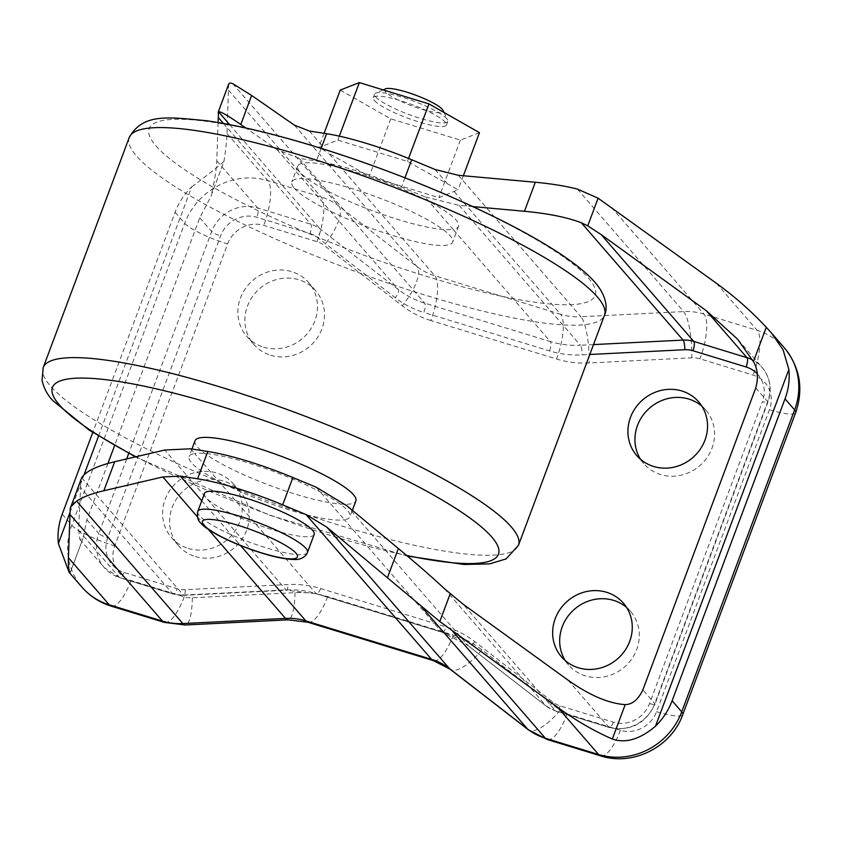 <?xml version="1.0" encoding="UTF-8"?>
<svg xmlns="http://www.w3.org/2000/svg" width="841" height="841" viewBox="0 0 841 841"><rect width="100%" height="100%" fill="white"/><g stroke="black" fill="none" stroke-linecap="round" stroke-linejoin="round"><path stroke-width="0.63" stroke-dasharray="4.21 3.15" d="M375.748 96.925A39.033 7.117 -159.5 0 0 414.624 116.542A39.033 7.117 -159.5 0 0 447.759 121.44A39.033 7.117 -159.5 0 0 447.591 119.969A39.033 7.117 -159.5 0 0 446.666 118.623A39.033 7.117 -159.5 0 0 411.196 100.195A39.033 7.117 -159.5 0 0 375.738 93.109A39.033 7.117 -159.5 0 0 374.644 94.108A39.033 7.117 -159.5 0 0 375.748 96.925M374.403 100.521A39.033 7.117 -159.5 0 0 413.278 120.137A39.033 7.117 -159.5 0 0 446.413 125.036A39.033 7.117 -159.5 0 0 445.32 122.218A39.033 7.117 -159.5 0 0 406.445 102.591A39.033 7.117 -159.5 0 0 373.299 97.703A39.033 7.117 -159.5 0 0 374.403 100.521M385.525 88.852A31.222 5.687 -159.5 0 0 385.525 91.9A31.222 5.687 -159.5 0 0 419.333 108.5A31.222 5.687 -159.5 0 0 442.997 110.339M204.5 493.467A58.544 10.67 -159.5 0 0 206.14 497.693A58.544 10.67 -159.5 0 0 264.463 527.128A58.544 10.67 -159.5 0 0 314.166 534.466M195.028 440.758A85.866 15.653 -159.5 0 0 197.446 446.96A85.866 15.653 -159.5 0 0 282.975 490.135A85.866 15.653 -159.5 0 0 355.89 500.9M316.237 487.244L344.432 519.759A85.866 15.653 -159.5 0 0 349.972 516.721A85.866 15.653 -159.5 0 0 347.564 510.519A85.866 15.653 -159.5 0 0 320.347 491.985A85.866 15.653 -159.5 0 0 194.66 453.53L218.744 481.315A85.866 15.653 -159.5 0 0 344.432 519.759L441.767 632.033A92.111 85.887 139.1 0 1 468.122 645.625L546.24 706.083A32.788 30.57 -40.9 0 0 555.628 710.929L608.81 727.202A36.689 34.208 -40.9 0 0 654.782 703.612L767.675 401.662A36.689 34.208 -40.9 0 0 762.062 367.422A36.689 34.208 -40.9 0 0 752.443 359.885M190.56 448.8L194.66 453.53A85.866 15.653 -159.5 0 0 189.12 456.579A85.866 15.653 -159.5 0 0 191.538 462.781A85.866 15.653 -159.5 0 0 218.744 481.315L316.079 593.578L441.767 632.033A7.811 2.439 -73 0 0 442.177 632.306L468.269 645.762A7.811 2.775 -52.3 0 1 468.122 645.625L346.839 505.735M472.8 206.592L459.144 205.362L424.831 196.805L453.026 229.32A85.866 15.653 -159.5 0 0 458.566 226.271A85.866 15.653 -159.5 0 0 456.148 220.069A85.866 15.653 -159.5 0 0 428.942 201.535A85.866 15.653 -159.5 0 0 303.254 163.08L327.338 190.865A85.866 15.653 -159.5 0 0 453.026 229.32L550.361 341.583L424.673 303.128A92.111 85.887 139.1 0 1 398.319 289.535L320.2 229.078A32.788 30.57 -40.9 0 0 310.823 224.232L257.63 207.958A36.689 34.208 -40.9 0 0 211.669 231.559L128.736 453.362M294.213 188.153A85.866 15.653 -159.5 0 0 379.743 231.317A85.866 15.653 -159.5 0 0 452.658 242.092A85.866 15.653 -159.5 0 0 450.24 235.879A85.866 15.653 -159.5 0 0 364.71 192.715A85.866 15.653 -159.5 0 0 291.795 181.95A85.866 15.653 -159.5 0 0 294.213 188.153M424.831 196.805L401.493 187.07A93.677 17.072 -159.5 0 0 316.384 161.041L299.154 158.35L303.254 163.08A85.866 15.653 -159.5 0 0 297.714 166.129A85.866 15.653 -159.5 0 0 300.132 172.331A85.866 15.653 -159.5 0 0 327.338 190.865L424.673 303.128A7.811 2.439 -73 0 1 423.832 312.453L549.52 350.907A99.921 93.172 -40.9 0 0 582.14 354.881L589.804 354.492M640.579 459.354A40.978 38.213 -40.9 0 0 643.785 463.675A40.978 38.213 -40.9 0 0 660.637 474.566A40.978 38.213 -40.9 0 0 707.008 457.683A40.978 38.213 -40.9 0 0 705.715 409.977A40.978 38.213 -40.9 0 0 701.899 406.192M263.559 347.144A40.978 38.213 -40.9 0 0 309.93 330.25A40.978 38.213 -40.9 0 0 308.636 282.555A40.978 38.213 -40.9 0 0 291.785 271.654A40.978 38.213 -40.9 0 0 245.425 288.537A40.978 38.213 -40.9 0 0 246.707 336.242A40.978 38.213 -40.9 0 0 263.559 347.144M270.581 355.238A40.978 38.213 -40.9 0 0 316.941 338.345A40.978 38.213 -40.9 0 0 315.659 290.65A40.978 38.213 -40.9 0 0 298.807 279.748A40.978 38.213 -40.9 0 0 252.437 296.642A40.978 38.213 -40.9 0 0 253.73 344.337A40.978 38.213 -40.9 0 0 270.581 355.238M188.3 548.437A40.978 38.213 -40.9 0 0 234.66 531.554A40.978 38.213 -40.9 0 0 233.377 483.848A40.978 38.213 -40.9 0 0 216.526 472.957A40.978 38.213 -40.9 0 0 170.155 489.84A40.978 38.213 -40.9 0 0 171.448 537.546A40.978 38.213 -40.9 0 0 188.3 548.437M195.322 556.542A40.978 38.213 -40.9 0 0 241.682 539.649A40.978 38.213 -40.9 0 0 240.4 491.943A40.978 38.213 -40.9 0 0 223.538 481.052A40.978 38.213 -40.9 0 0 177.178 497.935A40.978 38.213 -40.9 0 0 178.471 545.641A40.978 38.213 -40.9 0 0 195.322 556.542M565.32 660.658A40.978 38.213 -40.9 0 0 568.527 664.968A40.978 38.213 -40.9 0 0 585.378 675.87A40.978 38.213 -40.9 0 0 631.738 658.987A40.978 38.213 -40.9 0 0 630.456 611.281A40.978 38.213 -40.9 0 0 626.64 607.496M309.362 131.028L322.46 146.134L337.851 140.121L407.454 161.419L458.114 189.772L438.865 197.646L369.252 176.347L328.568 153.178L434.892 275.816A62.444 58.229 139.1 0 1 417.02 266.597L338.902 206.129A62.444 58.229 -40.9 0 0 321.031 196.92L267.848 180.647A66.355 61.866 -40.9 0 0 184.715 223.307L71.821 525.257A66.355 61.866 -40.9 0 0 81.966 587.165M322.46 146.134L318.897 147.175L328.568 153.178M228.647 84.205L227.007 133.53C226.734 141.151 225.714 150.423 223.948 161.356L210.765 196.773L199.759 217.819L114.607 445.572M98.534 436.08L191.727 186.807A66.355 61.866 -40.9 0 0 175.107 212.226L92.762 432.463M191.727 186.807C208.126 174.665 218.86 166.182 223.948 161.356L210.765 196.773M299.154 158.35L277.036 149.645L245.856 128M218.092 122.534L216.789 160.852C216.379 169.987 214.487 181.614 211.091 195.743M107.911 463.475L86.865 519.77L82.86 538.703L79.884 539.48L78.623 530.387L80.957 479.233M70.024 573.184L83.049 538.366L70.003 573.089M479.465 132.668L460.363 140.132L390.76 118.833L340.248 90.071M339.333 136.147L337.851 140.121M324.079 133.32L318.897 147.175M408.558 158.455L407.454 161.419M463.359 175.737L458.114 189.772M460.363 140.132L438.865 197.646M390.76 118.833L369.252 176.347M307.449 552.442A58.544 10.67 20.5 0 1 257.745 545.094A58.544 10.67 20.5 0 1 199.422 515.67A58.544 10.67 20.5 0 1 197.772 511.433M43.206 367.601A253.698 46.234 -159.5 0 0 50.344 385.935A253.698 46.234 -159.5 0 0 303.054 513.473A253.698 46.234 -159.5 0 0 518.466 545.304M135.969 456.758A238.087 43.385 -159.5 0 0 406.666 555.449M129.22 137.546A253.698 46.234 -159.5 0 0 136.368 155.879A253.698 46.234 -159.5 0 0 389.068 283.417A253.698 46.234 -159.5 0 0 604.479 315.238M155.921 145.84A238.087 43.385 -159.5 0 0 428.584 277.015A238.087 43.385 -159.5 0 0 588.532 278.192A238.087 43.385 -159.5 0 0 315.88 147.017A238.087 43.385 -159.5 0 0 155.921 145.84M435.049 169.483L448.148 184.589M454.245 191.632L560.579 314.261L434.892 275.816A37.467 11.69 -73 0 1 430.855 320.547L556.542 359.002A99.921 93.172 -40.9 0 0 589.152 362.976L691.817 357.824A24.978 23.296 139.1 0 1 699.964 358.813L753.158 375.086A28.878 26.933 139.1 0 1 769.452 409.714L656.558 711.665A28.878 26.933 139.1 0 1 620.374 730.24L567.181 713.967A24.978 23.296 139.1 0 1 560.032 710.277L481.914 649.82A99.921 93.172 -40.9 0 0 453.32 635.071L327.643 596.616A99.921 93.172 -40.9 0 0 295.023 592.642L192.368 597.793A24.978 23.296 139.1 0 1 184.211 596.805L131.028 580.532A28.878 26.933 139.1 0 1 114.733 545.904L227.627 243.953A28.878 26.933 139.1 0 1 263.811 225.377L317.004 241.651A24.978 23.296 139.1 0 1 324.142 245.341L402.271 305.798A99.921 93.172 -40.9 0 0 430.855 320.547M458.313 175.285L580.963 316.752A62.444 58.229 139.1 0 1 560.579 314.261A37.467 11.69 -73 0 1 556.542 359.002M294.371 125.13L417.02 266.597A37.467 13.309 -52.3 0 1 402.271 305.798M201.745 500.805L240.547 545.557M784.474 347.995A66.355 61.866 -40.9 0 0 757.194 330.355L704.001 314.082A62.444 58.229 -40.9 0 0 683.617 311.59L580.963 316.752A37.467 8.704 -92.9 0 1 589.152 362.976M716.343 283.238L757.194 330.355A37.467 11.69 -73 0 1 753.158 375.086M611.439 207.317L704.001 314.082A37.467 11.69 -73 0 1 699.964 358.813M577.41 189.099L683.617 311.59A37.467 8.704 -92.9 0 1 691.817 357.824M232.694 83.637L338.902 206.129A37.467 13.309 -52.3 0 1 324.142 245.341M228.479 90.155L321.031 196.92A37.467 11.69 -73 0 1 317.004 241.651M227.007 133.53L267.848 180.647A37.467 11.69 -73 0 1 263.811 225.377M175.107 212.226L184.715 223.307A37.467 6.833 -159.5 0 0 227.627 243.953M62.213 514.177L71.821 525.257A37.467 6.833 -159.5 0 0 114.733 545.904M197.372 516.773L208.337 529.431M769.452 409.714A37.467 6.833 -159.5 0 0 795.681 412.605M656.558 711.665A37.467 6.833 -159.5 0 0 682.787 714.556M620.374 730.24A37.467 11.69 -73 0 1 600.537 755.838M567.181 713.967A37.467 11.69 -73 0 1 547.354 739.565M560.032 710.277A37.467 13.309 -52.3 0 1 528.232 729.683M481.914 649.82A37.467 13.309 -52.3 0 1 450.114 669.215M453.32 635.071A37.467 11.69 -73 0 1 433.493 660.669M327.643 596.616A37.467 11.69 -73 0 1 307.806 622.224M295.023 592.642A37.467 8.704 -92.9 0 1 288.032 619.838M192.368 597.793A37.467 8.704 -92.9 0 1 185.377 624.989M184.211 596.805A37.467 11.69 -73 0 1 164.384 622.403M131.028 580.532A37.467 11.69 -73 0 1 111.201 606.13M755.765 387.922L767.675 401.662A7.811 1.419 -159.5 0 1 767.896 402.219A7.811 1.419 -159.5 0 1 762.43 401.62L649.536 703.57A28.878 26.933 139.1 0 1 613.352 722.146L560.159 705.872A24.978 23.296 139.1 0 1 553.01 702.182L474.892 641.715A99.921 93.172 -40.9 0 0 446.308 626.976L320.621 588.521A99.921 93.172 -40.9 0 0 288 584.548L185.346 589.699A24.978 23.296 139.1 0 1 177.199 588.711L124.005 572.437A28.878 26.933 139.1 0 1 107.711 537.809L220.605 235.858A28.878 26.933 139.1 0 1 256.789 217.283L309.982 233.556A24.978 23.296 139.1 0 1 317.131 237.246L395.249 297.703A99.921 93.172 -40.9 0 0 423.832 312.453M459.144 205.362L580.427 345.252A92.111 85.887 139.1 0 1 550.361 341.583A7.811 2.439 -73 0 1 549.52 350.907M593.504 344.589L580.427 345.252A7.811 1.808 -92.9 0 1 582.14 354.881M277.036 149.645L398.319 289.535A7.811 2.775 -52.3 0 1 395.249 297.703M229.656 124.636L320.2 229.078A7.811 2.775 -52.3 0 1 317.131 237.246M223.464 123.48L310.823 224.232A7.811 2.439 -73 0 1 309.982 233.556M216.789 160.852L257.63 207.958A7.811 2.439 -73 0 1 256.789 217.283M199.759 217.819L211.669 231.559A7.811 1.419 -159.5 0 0 220.605 235.858M86.865 519.77L98.775 533.509A36.689 34.208 -40.9 0 0 104.379 567.738A36.689 34.208 -40.9 0 0 119.475 577.494L172.657 593.767A32.788 30.57 -40.9 0 0 183.359 595.071L286.014 589.909A92.111 85.887 139.1 0 1 316.079 593.578A7.811 2.439 -73 0 0 316.489 593.851L442.177 632.306A7.811 2.439 -73 0 0 446.308 626.976M126.655 458.934L98.775 533.509A7.811 1.419 -159.5 0 0 107.711 537.809M78.623 530.387L119.475 577.494A7.811 2.439 -73 0 0 119.874 577.767L173.067 594.04A7.811 2.439 -73 0 1 172.657 593.767L80.105 487.002M81.661 477.772L183.359 595.071A7.811 1.808 -92.9 0 0 183.895 595.365L286.55 590.214A7.811 1.808 -92.9 0 1 286.014 589.909L164.731 450.03M444.542 588.784L546.24 706.083A7.811 2.775 -52.3 0 0 546.387 706.219L556.027 711.202A7.811 2.439 -73 0 1 555.628 710.929L463.065 604.174M567.969 680.096L608.81 727.202A7.811 2.439 -73 0 0 609.22 727.476C630.235 731.702 645.499 723.933 655.002 704.169A7.811 1.419 -159.5 0 0 654.782 703.612L642.871 689.872M757.352 373.93A28.878 26.933 139.1 0 1 762.43 401.62M649.536 703.57A7.811 1.419 -159.5 0 0 655.002 704.169L767.896 402.219C772.28 389.309 770.335 377.714 762.062 367.422L737.568 339.175M613.352 722.146A7.811 2.439 -73 0 1 609.22 727.476L556.027 711.202A7.811 2.439 -73 0 0 560.159 705.872M553.01 702.182A7.811 2.775 -52.3 0 1 546.387 706.219L468.269 645.762A7.811 2.775 -52.3 0 0 474.892 641.715M320.621 588.521A7.811 2.439 -73 0 1 316.489 593.851L286.55 590.214A7.811 1.808 -92.9 0 0 288 584.548M185.346 589.699A7.811 1.808 -92.9 0 1 183.895 595.365L173.067 594.04A7.811 2.439 -73 0 0 177.199 588.711M124.005 572.437A7.811 2.439 -73 0 1 119.874 577.767L104.379 567.738L79.884 539.48M69.961 512.495L84.058 474.787M228.51 85.109L218.155 112.799M80.578 480.779L70.224 508.469M321.136 148.342L316.384 161.041M404.963 177.798L401.493 187.07M447.759 121.44L446.413 125.036M444.016 112.473L447.591 119.969M352.368 510.329L349.972 516.721M407.37 556.048L270.255 515.438L135.401 456.884M458.566 226.271L452.658 242.092M705.715 409.977L698.692 401.882M315.659 290.65L308.636 282.555M240.4 491.943L233.377 483.848M630.456 611.281L623.433 603.186M568.527 664.968L561.504 656.874M178.471 545.641L171.448 537.546M253.73 344.337L246.707 336.242M643.785 463.675L636.763 455.57M297.714 166.129L291.795 181.95M191.948 449.01L189.12 456.579M383.139 89.882L375.738 93.109M374.644 94.108L373.299 97.703"/><path stroke-width="1.26" d="M444.016 112.473L442.997 110.339A31.222 5.687 -159.5 0 0 442.261 109.267A31.222 5.687 -159.5 0 0 413.888 94.518A31.222 5.687 -159.5 0 0 385.525 88.852L383.139 89.882M307.449 552.442L314.166 534.466A58.544 10.67 -159.5 0 0 312.526 530.24A58.544 10.67 -159.5 0 0 254.203 500.805A58.544 10.67 -159.5 0 0 204.5 493.467L197.772 511.433A58.544 10.67 20.5 0 1 247.485 518.781A58.544 10.67 20.5 0 1 305.798 548.216A58.544 10.67 20.5 0 1 307.449 552.442C306.418 555.354 304.022 557.457 300.237 558.739C297.43 560.442 283.722 559.633 265.714 554.261C247.17 548.742 230.581 542.014 215.937 534.056C204.142 527.296 201.43 523.943 200.621 522.955C197.856 520.495 196.899 516.658 197.772 511.433M352.368 510.329L355.89 500.9A85.866 15.653 -159.5 0 0 353.472 494.697A85.866 15.653 -159.5 0 0 267.943 451.533A85.866 15.653 -159.5 0 0 195.028 440.758L191.948 449.01M653.615 466.471A40.978 38.213 -40.9 0 0 699.985 449.588A40.978 38.213 -40.9 0 0 698.692 401.882A40.978 38.213 -40.9 0 0 681.841 390.981A40.978 38.213 -40.9 0 0 635.481 407.874A40.978 38.213 -40.9 0 0 636.763 455.57A40.978 38.213 -40.9 0 0 653.615 466.471M701.899 406.192A40.978 38.213 -40.9 0 0 688.863 399.086A40.978 38.213 -40.9 0 0 644.217 413.667A40.978 38.213 -40.9 0 0 640.579 459.354M578.356 667.775A40.978 38.213 -40.9 0 0 624.716 650.881A40.978 38.213 -40.9 0 0 623.433 603.186A40.978 38.213 -40.9 0 0 606.582 592.285A40.978 38.213 -40.9 0 0 560.211 609.168A40.978 38.213 -40.9 0 0 561.504 656.874A40.978 38.213 -40.9 0 0 578.356 667.775M626.64 607.496A40.978 38.213 -40.9 0 0 613.604 600.379A40.978 38.213 -40.9 0 0 568.958 614.971A40.978 38.213 -40.9 0 0 565.32 660.658M92.762 432.463L62.213 514.177A66.355 61.866 -40.9 0 0 58.365 543.507L69.12 572.343L70.003 573.089C68.699 570.387 68.163 565.257 68.415 557.699L70.224 508.469L81.661 477.772C85.677 471.38 96.683 466.04 114.691 461.73L164.731 450.03L190.56 448.8L207.79 451.48A93.677 17.072 20.5 0 1 292.899 477.52L316.237 487.244L346.839 505.735L398.371 548.521C417.052 564.048 432.442 577.473 444.542 588.784L463.065 604.174L567.969 680.096C589.488 695.318 608.558 703.486 625.189 704.621C632.327 704.506 638.214 699.586 642.871 689.872L755.765 387.922C758.561 377.735 757.783 368.978 753.42 361.662L766.277 327.275C751.318 311.223 734.666 296.547 716.343 283.238L598.098 198.182L577.41 189.099C565.247 185.987 551.212 183.716 535.307 182.255L458.313 175.285L435.049 169.483L411.712 159.758A93.677 17.072 -159.5 0 0 326.602 133.719L309.362 131.028L294.371 125.13L251.638 95.464L232.694 83.637C229.95 82.607 228.552 83.101 228.51 85.109M70.518 507.134L76.626 501.068C82.607 497.052 91.68 493.614 103.842 490.745L162.839 476.952L180.342 476.111L197.582 478.802A93.677 17.072 20.5 0 1 282.681 504.842L306.029 514.566L326.771 527.097L439.811 621.541L557.751 707.407C576.106 720.653 594.293 731.186 612.332 739.008L625.189 704.621M785.021 398.823A66.355 61.866 -40.9 0 0 788.869 369.493L655.496 726.193A66.355 61.866 -40.9 0 0 672.117 700.774L681.725 711.854L794.619 409.903A66.355 61.866 -40.9 0 0 784.474 347.995C800.001 367.349 803.733 388.889 795.681 412.605A37.467 6.833 -159.5 0 0 794.619 409.903L785.021 398.823L672.117 700.774M766.277 327.275L771.618 333.173L783.108 349.898L788.869 369.493M655.496 726.193C639.98 739.334 625.588 743.602 612.332 739.008M753.42 361.662L737.568 339.175L706.135 310.56L601.231 234.639L587.754 225.861L581.383 222.791C567.097 217.325 548.122 213.488 524.458 211.27L472.8 206.592M245.856 128L240.789 124.489C227.753 115.469 220.321 111.233 218.502 111.779L218.092 122.534M229.656 124.636L218.502 111.779L218.155 112.799M114.607 445.572L107.911 463.475M324.079 133.32L340.248 90.071L359.349 82.607L428.963 103.906L479.465 132.668L463.359 175.737M359.349 82.607L339.333 136.147M428.963 103.906L408.558 158.455M203.827 525.026A50.744 9.251 -159.5 0 0 261.94 552.979A50.744 9.251 -159.5 0 0 296.021 553.231A50.744 9.251 -159.5 0 0 237.919 525.278A50.744 9.251 -159.5 0 0 203.827 525.026M604.479 315.238A253.698 46.234 -159.5 0 0 597.341 296.915A253.698 46.234 -159.5 0 0 344.631 169.377A253.698 46.234 -159.5 0 0 129.22 137.546C142.854 113.125 167.653 117.004 206.697 120.757C231.328 124.289 260.048 130.67 292.836 139.921C323.627 148.647 355.365 159.107 388.048 171.333C483.554 207.212 568.211 251.144 594.955 282.345C606.203 295.159 607.99 308.195 604.479 315.238L518.466 545.304A253.698 46.234 -159.5 0 0 511.328 526.971A253.698 46.234 -159.5 0 0 258.618 399.433A253.698 46.234 -159.5 0 0 43.206 367.601L42.05 380.258C43.732 387.974 47.296 394.723 52.741 400.505L89.283 430.203L135.401 456.884M406.666 555.449A238.087 43.385 -159.5 0 0 491.764 537.01A238.087 43.385 -159.5 0 0 219.112 405.835A238.087 43.385 -159.5 0 0 59.154 404.658A238.087 43.385 -159.5 0 0 135.969 456.758M180.342 476.111L201.745 500.805M240.547 545.557L305.872 620.9L431.549 659.344A62.444 58.229 139.1 0 1 449.42 668.563L527.538 729.031A62.444 58.229 -40.9 0 0 545.41 738.251L598.603 754.514A66.355 61.866 -40.9 0 0 681.725 711.854A37.467 6.833 -159.5 0 1 682.787 714.556L795.681 412.605M306.029 514.566L431.549 659.344A37.467 11.69 -73 0 0 433.493 660.669L450.114 669.215A37.467 13.309 -52.3 0 1 449.42 668.563L326.771 527.097M69.12 572.343L81.966 587.165A66.355 61.866 -40.9 0 0 109.256 604.816L162.45 621.078A62.444 58.229 -40.9 0 0 182.833 623.57L285.488 618.408A62.444 58.229 139.1 0 1 305.872 620.9A37.467 11.69 -73 0 0 307.806 622.224L433.493 660.669M68.415 557.699L109.256 604.816A37.467 11.69 -73 0 0 111.201 606.13L164.384 622.403A37.467 11.69 -73 0 1 162.45 621.078L69.887 514.324M76.626 501.068L182.833 623.57A37.467 8.704 -92.9 0 0 185.377 624.989L288.032 619.838A37.467 8.704 -92.9 0 1 285.488 618.408L208.337 529.431M162.839 476.952L197.372 516.773M421.341 606.529L527.538 729.031A37.467 13.309 -52.3 0 0 528.232 729.683L547.354 739.565A37.467 11.69 -73 0 1 545.41 738.251L452.847 631.486M557.751 707.407L598.603 754.514A37.467 11.69 -73 0 0 600.537 755.838C633.01 766.529 671.486 746.924 682.787 714.556M752.443 359.885A36.689 34.208 -40.9 0 0 746.976 357.667L693.783 341.393A32.788 30.57 -40.9 0 0 683.081 340.09L593.504 344.589M706.135 310.56L746.976 357.667A7.811 2.439 -73 0 1 746.135 366.991A28.878 26.933 139.1 0 1 757.352 373.93M601.231 234.639L693.783 341.393A7.811 2.439 -73 0 1 692.942 350.718L746.135 366.991M581.383 222.791L683.081 340.09A7.811 1.808 -92.9 0 1 684.795 349.719A24.978 23.296 139.1 0 1 692.942 350.718M218.261 117.477L223.464 123.48M128.736 453.362L126.655 458.934M589.804 354.492L684.795 349.719M58.365 543.507L69.961 512.495M84.058 474.787L98.534 436.08M251.638 95.464L240.789 124.489M114.691 461.73L103.842 490.745M326.602 133.719L321.136 148.342M207.79 451.48L197.582 478.802M411.712 159.758L404.963 177.798M535.307 182.255L524.458 211.27M398.371 548.521L387.522 577.536M292.899 477.52L282.681 504.842M598.098 198.182L587.754 225.861M450.166 593.851L439.811 621.541M518.466 545.304L506.114 558.918L489.557 563.89L463.948 564.479L407.37 556.048M771.618 333.173L784.474 347.995M547.354 739.565L600.537 755.838M450.114 669.215L528.232 729.683M307.806 622.224L288.032 619.838M185.377 624.989L164.384 622.403M111.201 606.13C99.659 602.545 89.913 596.227 81.966 587.165M228.647 84.205L218.218 112.095M129.22 137.546L43.206 367.601"/></g></svg>
